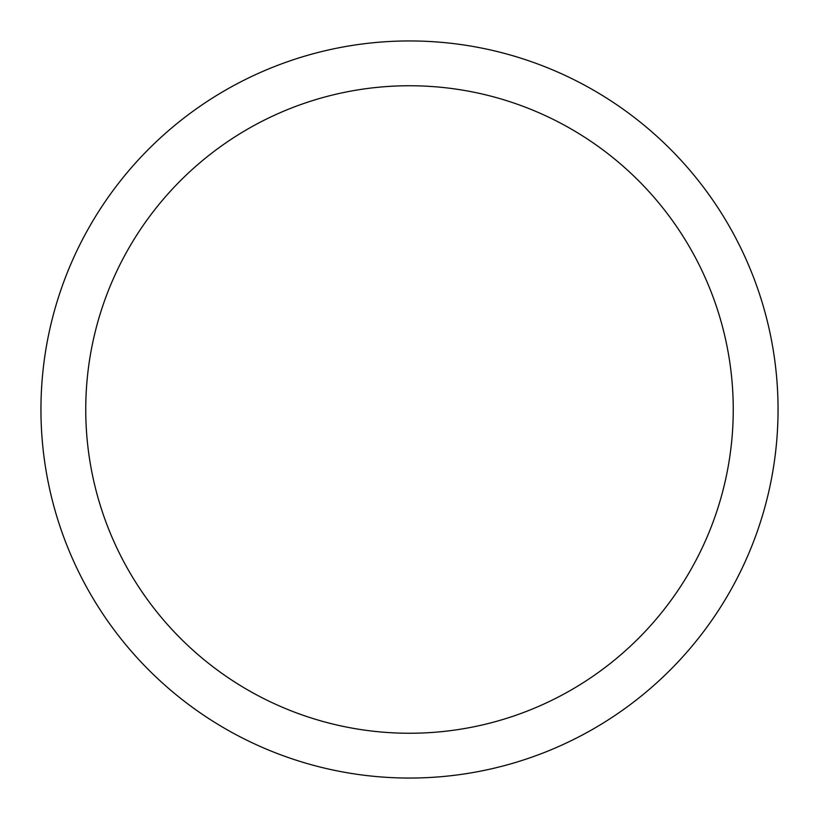<?xml version="1.0" encoding="UTF-8"?>
<svg xmlns="http://www.w3.org/2000/svg" width="819" height="819" viewBox="0 0 819 819"><rect width="100%" height="100%" fill="white"/><g stroke="black" fill="none" stroke-linecap="round" stroke-linejoin="round"><path stroke-width="1.23" d="M85.749 409.5A323.751 323.751 0 0 0 409.5 733.251A323.751 323.751 0 0 0 733.251 409.5A323.751 323.751 0 0 0 409.5 85.749A323.751 323.751 0 0 0 85.749 409.5M778.05 409.5A368.55 368.55 0 0 1 409.5 778.05A368.55 368.55 0 0 1 40.95 409.5A368.55 368.55 0 0 1 409.5 40.95A368.55 368.55 0 0 1 778.05 409.5"/></g></svg>
